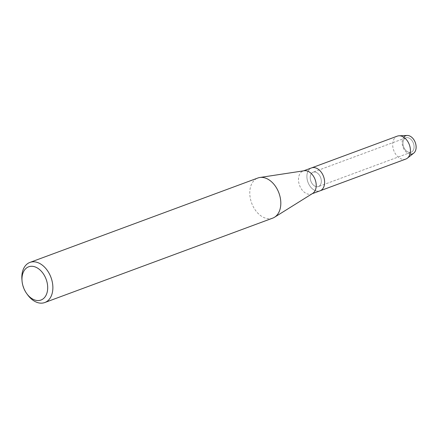 <?xml version="1.0" encoding="UTF-8"?>
<svg xmlns="http://www.w3.org/2000/svg" width="438" height="438" viewBox="0 0 438 438"><rect width="100%" height="100%" fill="white"/><g stroke="black" fill="none" stroke-linecap="round" stroke-linejoin="round"><path stroke-width="0.33" stroke-dasharray="2.19 1.64" d="M414.047 147.546A7.66 5.207 69.7 0 1 411.173 152.21A7.66 5.207 69.7 0 1 405.451 149.993A7.66 5.207 69.7 0 1 402.976 142.503A7.66 5.207 69.7 0 1 405.851 137.839A7.66 5.207 69.7 0 1 411.572 140.056A7.66 5.207 69.7 0 1 414.047 147.546A7.66 5.207 69.7 0 1 411.173 152.21A7.66 5.207 69.7 0 1 405.451 149.993A7.66 5.207 69.7 0 1 402.976 142.503A7.66 5.207 69.7 0 1 405.851 137.839A7.66 5.207 69.7 0 1 411.572 140.056A7.66 5.207 69.7 0 1 414.047 147.546M409.963 154.056A9.658 6.559 69.7 0 1 402.144 141.622A9.658 6.559 69.7 0 1 403.732 137.231M321.295 181.896A7.66 5.207 69.7 0 1 318.421 186.561A7.66 5.207 69.7 0 1 312.699 184.343A7.66 5.207 69.7 0 1 310.224 176.853A7.66 5.207 69.7 0 1 313.099 172.189A7.66 5.207 69.7 0 1 318.82 174.406A7.66 5.207 69.7 0 1 321.295 181.896A7.66 5.207 69.7 0 1 318.421 186.561A7.66 5.207 69.7 0 1 312.699 184.343A7.66 5.207 69.7 0 1 310.224 176.853A7.66 5.207 69.7 0 1 313.099 172.189A7.66 5.207 69.7 0 1 318.82 174.406A7.66 5.207 69.7 0 1 321.295 181.896M312.633 193.443A12.226 8.306 69.7 0 1 311.593 193.952A12.226 8.306 69.7 0 1 302.466 190.415A12.226 8.306 69.7 0 1 298.519 178.469A12.226 8.306 69.7 0 1 303.107 171.028A12.226 8.306 69.7 0 1 304.229 170.738M320.008 190.837A12.226 8.306 69.7 0 1 310.876 187.305A12.226 8.306 69.7 0 1 306.928 175.353A12.226 8.306 69.7 0 1 311.517 167.913A12.226 8.306 69.7 0 0 306.928 175.353A12.226 8.306 69.7 0 0 310.876 187.305A12.226 8.306 69.7 0 0 320.008 190.837M272.726 218.124A21.391 14.536 69.7 0 1 256.745 211.937A21.391 14.536 69.7 0 1 249.841 191.028A21.391 14.536 69.7 0 1 257.867 178.003M27.539 294.725A21.391 14.536 69.7 0 1 21.927 279.581M413.729 153.147A9.658 6.559 69.7 0 1 405.922 151.778A9.658 6.559 69.7 0 1 402.144 141.622A9.658 6.559 69.7 0 1 407.176 135.462M405.802 159.065A12.226 8.306 69.7 0 1 396.669 155.528A12.226 8.306 69.7 0 1 392.722 143.582A12.226 8.306 69.7 0 1 397.31 136.136M411.173 152.21L318.421 186.561L411.173 152.21M312.141 193.749L311.593 193.952M303.649 170.825L303.107 171.028M405.851 137.839L313.099 172.189L405.851 137.839"/><path stroke-width="0.66" d="M403.732 137.231A9.658 6.559 69.7 0 1 411.808 137.34A9.658 6.559 69.7 0 1 416.1 147.973A9.658 6.559 69.7 0 1 409.963 154.056M22.048 281.01L21.927 279.581A21.391 14.536 69.7 0 1 21.9 275.447A21.391 14.536 69.7 0 1 29.926 262.417L257.867 178.003A21.391 14.536 69.7 0 1 259.833 177.494L304.229 170.738A12.226 8.306 69.7 0 1 316.181 186.506A12.226 8.306 69.7 0 1 312.633 193.443L274.544 217.232A21.391 14.536 69.7 0 1 272.726 218.124L44.785 302.538A21.391 14.536 69.7 0 1 27.539 294.725L26.696 293.559A17.723 12.045 69.7 0 1 22.048 281.01A17.723 12.045 69.7 0 1 22.026 277.588A17.723 12.045 69.7 0 1 36.042 267.295A17.723 12.045 69.7 0 1 47.638 289.239A17.723 12.045 69.7 0 1 39.792 300.375A17.723 12.045 69.7 0 1 26.696 293.559M399.089 135.785A12.226 8.306 69.7 0 1 410.384 151.619A12.226 8.306 69.7 0 1 407.384 158.173L413.729 153.147A9.658 6.559 69.7 0 0 416.1 147.973A9.658 6.559 69.7 0 0 407.176 135.462L399.089 135.785A12.226 8.306 69.7 0 0 397.31 136.136L311.517 167.913A12.226 8.306 69.7 0 1 320.643 171.444A12.226 8.306 69.7 0 1 324.591 183.391A12.226 8.306 69.7 0 1 320.008 190.837L312.141 193.749M259.833 177.494A21.391 14.536 69.7 0 1 280.747 205.099A21.391 14.536 69.7 0 1 274.544 217.232M29.926 262.417A21.391 14.536 69.7 0 1 45.902 268.603A21.391 14.536 69.7 0 1 52.806 289.513A21.391 14.536 69.7 0 1 44.785 302.538M407.384 158.173A12.226 8.306 69.7 0 1 405.802 159.065L320.008 190.837A12.226 8.306 69.7 0 0 324.591 183.391A12.226 8.306 69.7 0 0 320.643 171.444A12.226 8.306 69.7 0 0 311.517 167.913L303.649 170.825"/></g></svg>
